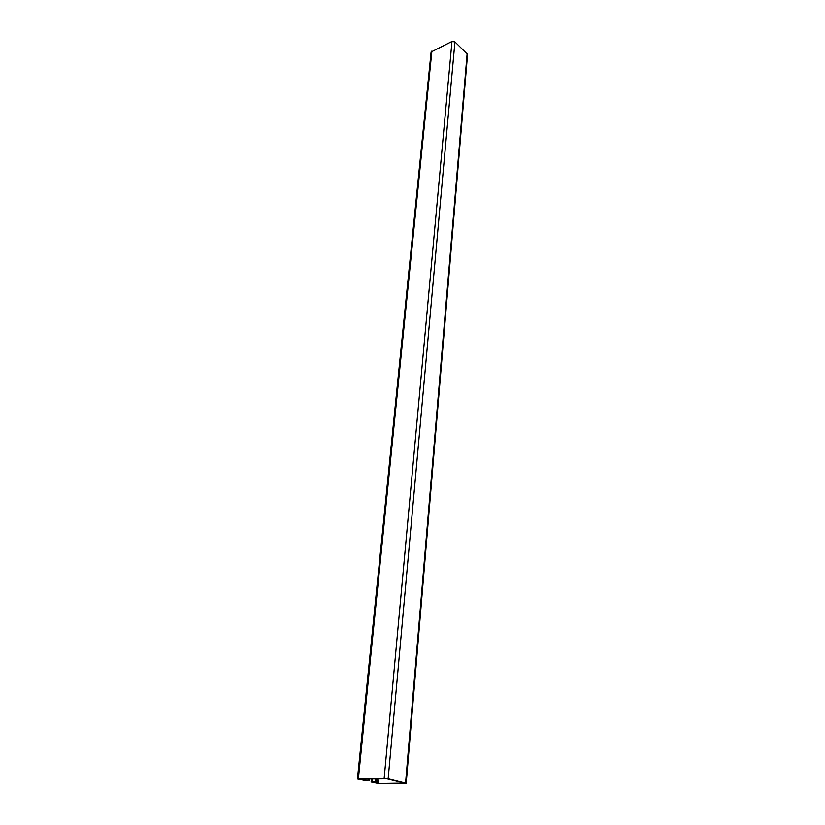 <?xml version="1.0" encoding="UTF-8"?>
<svg xmlns="http://www.w3.org/2000/svg" width="825" height="825" viewBox="0 0 825 825"><rect width="100%" height="100%" fill="white"/><g stroke="black" fill="none" stroke-linecap="round" stroke-linejoin="round"><path stroke-width="1.24" d="M388.152 778.79L357.431 778.975L366.011 780.594L368.074 780.295L363.32 780.182L359.442 779.058L386.894 778.81L404.59 783.1L378.479 783.502L372.714 782.317L375.179 781.966L372.054 782.007L379.521 783.75L406.209 783.255L388.152 778.79L454.936 41.9L451.976 41.487L431.114 52.006L357.431 778.975M369.301 778.903L369.136 780.553M368.208 778.924L368.074 780.295M454.936 41.9L467.569 54.378L406.209 783.245M375.478 778.8L375.179 781.966M376.551 778.79L376.231 782.213M451.976 41.487L384.161 778.387M431.898 51.057L358.37 778.81M365.083 778.975L364.949 780.347M363.433 778.996L363.32 780.182M467.156 53.429L405.58 782.966M372.364 778.852L372.054 782.007M377.303 778.769L376.881 783.348M378.933 778.748L378.479 783.502M371.425 778.872L371.106 782.162"/></g></svg>
